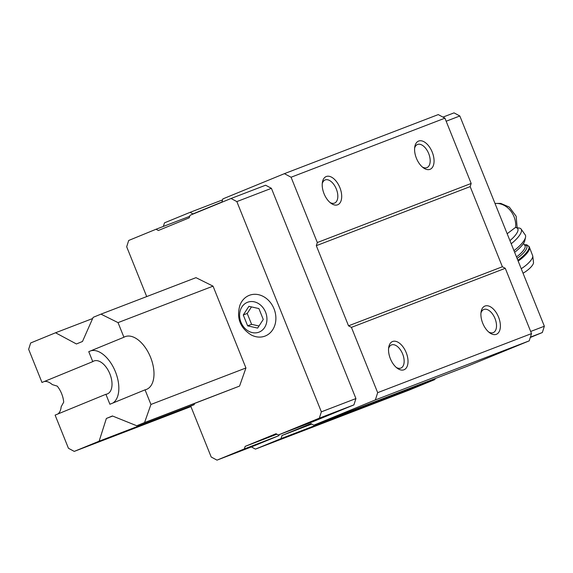 <?xml version="1.0" encoding="UTF-8"?>
<svg xmlns="http://www.w3.org/2000/svg" width="573" height="573" viewBox="0 0 573 573"><rect width="100%" height="100%" fill="white"/><g stroke="black" fill="none" stroke-linecap="round" stroke-linejoin="round"><path stroke-width="0.86" d="M263.265 319.448L258.889 308.561L248.89 306.326L243.267 314.971L247.643 325.858L257.642 328.093L263.265 319.448M259.232 332.061A16.001 13.301 -111 0 0 260.937 305.416A16.001 13.301 -111 0 0 239.629 314.154A16.001 13.301 -111 0 0 259.232 332.061M507.169 233.727L515.643 227.323C517.405 227.961 517.612 228.097 516.28 227.725M194.491 403.593L194.132 404.717L190.73 406.107L211.201 457.018L217.002 460.133L244.342 448.917L245.151 446.388L276.007 433.732L278.328 434.979L312.901 421.699L353.921 404.882L355.926 398.564L271.416 188.324L265.614 185.215L231.041 198.487L190.021 215.305L189.219 217.833L158.363 230.489L156.042 229.25L189.699 216.322M217.002 460.133L251.568 446.861L278.915 435.645L279.237 434.628M251.368 446.933L255.436 449.117L281.021 438.624L282.031 435.466L310.938 423.605L313.839 425.166L375.358 399.925L377.671 392.663L351.428 327.376L348.527 325.822L316.31 245.681L317.32 242.529L291.077 177.236L284.401 173.662L222.876 198.895L221.873 202.054L192.965 213.908L190.064 212.354L164.48 222.847L163.334 226.45M291.077 177.236L444.927 118.167L438.252 114.593L284.401 173.662M190.064 212.354L222.568 199.877M100.977 314.14L93.163 317.342L82.483 341.487L76.431 343.972L55.545 332.77L30.663 342.976L28.65 349.294L41.979 382.463L92.769 361.627L88.758 351.664L123.918 337.246L118.038 322.62L100.977 314.14L195.98 277.661L213.041 286.149L245.939 367.981L239.564 386.08L136.746 425.76L144.561 422.559L150.935 404.459L145.055 389.833L109.901 404.252L105.898 394.288L55.108 415.117L68.445 448.287L74.246 451.395L99.129 441.189L106.37 418.455L112.423 415.969L136.746 425.76M255.436 449.117L409.287 390.048L434.871 379.555L435.186 378.574M281.021 438.624L434.871 379.555M282.031 435.466L311.762 424.049M313.839 425.166L467.69 366.09L529.216 340.856L531.529 333.593L505.279 268.307L502.378 266.753L470.168 186.612L471.171 183.453L444.927 118.167M375.358 399.925L529.216 340.856M377.671 392.663L531.529 333.593M496.325 334.317A15.242 8.48 -112.3 0 1 489.693 332.813A15.242 8.48 -112.3 0 1 481.098 311.855A15.242 8.48 -112.3 0 1 495.946 312.192A15.242 8.48 -112.3 0 1 496.325 334.317M403.965 369.786A15.242 8.48 -112.3 0 1 397.325 368.274A15.242 8.48 -112.3 0 1 388.73 347.317A15.242 8.48 -112.3 0 1 403.578 347.653A15.242 8.48 -112.3 0 1 403.965 369.786M351.428 327.376L505.279 268.307M348.527 325.822L502.378 266.753M316.31 245.681L470.168 186.612M317.32 242.529L471.171 183.453M337.64 204.797A15.242 8.48 -112.3 0 1 331.001 203.286A15.242 8.48 -112.3 0 1 322.406 182.329A15.242 8.48 -112.3 0 1 337.253 182.672A15.242 8.48 -112.3 0 1 337.64 204.797M430.008 169.336A15.242 8.48 -112.3 0 1 423.368 167.825A15.242 8.48 -112.3 0 1 414.773 146.867A15.242 8.48 -112.3 0 1 429.621 147.211A15.242 8.48 -112.3 0 1 430.008 169.336M414.616 148.156A12.491 6.948 -112.3 0 1 417.466 144.503A12.491 6.948 -112.3 0 1 428.633 153.421A12.491 6.948 -112.3 0 1 426.942 167.617A12.491 6.948 -112.3 0 1 426.864 167.645A12.491 6.948 -112.3 0 1 422.351 167.008M322.255 183.625A12.491 6.948 -112.3 0 1 325.099 179.965A12.491 6.948 -112.3 0 1 336.272 188.882A12.491 6.948 -112.3 0 1 334.582 203.078A12.491 6.948 -112.3 0 1 334.496 203.114A12.491 6.948 -112.3 0 1 329.991 202.477M388.58 348.606A12.491 6.948 -112.3 0 1 391.423 344.953A12.491 6.948 -112.3 0 1 402.597 353.87A12.491 6.948 -112.3 0 1 400.907 368.067A12.491 6.948 -112.3 0 1 400.821 368.095A12.491 6.948 -112.3 0 1 396.308 367.458M480.94 313.144A12.491 6.948 -112.3 0 1 483.791 309.492A12.491 6.948 -112.3 0 1 494.957 318.409A12.491 6.948 -112.3 0 1 493.267 332.605A12.491 6.948 -112.3 0 1 493.188 332.634A12.491 6.948 -112.3 0 1 488.676 331.996M278.328 434.979L319.347 418.154L321.36 411.837L236.842 201.596L231.041 198.487M236.842 201.596L271.416 188.324M156.042 229.25L128.696 240.467L126.683 246.777L146.702 296.578M244.342 448.917L278.915 435.645M245.151 446.388L276.888 434.205M319.347 418.154L353.921 404.882M321.36 411.837L355.926 398.564M265.371 335.957A21.846 18.157 -111 0 0 269.904 301.899A21.846 18.157 -111 0 0 239.851 305.452C236.348 318.065 240.123 327.892 251.167 334.926A21.846 18.157 -111 0 0 265.371 335.957M530.29 337.483L542.337 332.533L544.35 326.223L459.833 115.982L446.159 121.232M459.833 115.982L454.031 112.867L442.965 117.121M542.337 332.533L530.405 337.117M544.35 326.223L530.67 331.473M502.328 221.687L501.934 220.705M509.941 240.631A17.784 5.601 -35.1 0 0 517.67 228.577L517.183 227.882M523.042 273.206A11.431 3.603 -35.1 0 0 533.506 262.398L532.768 256.009L529.266 246.82L526.852 244.821L524.345 244.685M514.626 252.278A17.784 5.601 -35.1 0 0 524.875 240.438L525.548 237.222A20.32 6.403 -35.1 0 0 525.248 234.93L521.129 229.085A20.32 6.403 -35.1 0 0 518.966 228.011L517.197 227.803M513.974 250.652A20.32 6.403 -35.1 0 0 525.548 237.222M511.202 243.769A20.32 6.403 -35.1 0 0 521.129 229.085M243.267 314.971L247.221 313.452L251.597 324.339L259.01 325.994M251.483 306.906L247.221 313.452M247.643 325.858L251.597 324.339M57.952 413.95A17.784 9.891 -112.3 0 0 61.168 406.73L63.703 402.153A17.784 9.891 67.7 0 0 57.257 386.13L52.258 384.576A17.784 9.891 -112.3 0 0 44.372 381.482M55.545 332.77L92.64 318.531M74.246 451.395L190.931 406.601M99.129 441.189L194.132 404.717M106.37 418.455L112.63 416.048M144.561 422.559L239.564 386.08M150.935 404.459L245.939 367.981M123.918 337.246A28.449 15.829 -112.3 0 1 125.007 336.709A28.449 15.829 -112.3 0 1 150.448 357.029A28.449 15.829 -112.3 0 1 146.602 389.361A28.449 15.829 -112.3 0 1 145.055 389.833M118.038 322.62L213.041 286.149M92.769 361.627A17.784 9.891 -112.3 0 1 93.9 361.004A17.784 9.891 -112.3 0 1 109.801 373.696A17.784 9.891 -112.3 0 1 107.395 393.909A17.784 9.891 -112.3 0 1 105.898 394.288M91.007 350.748A28.449 15.829 -112.3 0 1 115.159 371.118A28.449 15.829 -112.3 0 1 112.881 403.027M515.643 227.323A19.94 16.574 -111 0 0 495.029 203.522M521.229 268.716A14.554 4.584 -35.1 0 0 532.768 256.009M518.164 261.087A16.767 5.279 -35.1 0 0 529.266 246.82M517.834 260.271A16.767 5.279 -35.1 0 0 528.772 246.118M517.097 258.43A15.242 4.799 -35.1 0 0 524.546 244.972M516.481 256.897A13.974 4.405 -35.1 0 0 524.961 245.552L523.486 243.461M494.986 203.429L500.773 203.408L509.311 207.089L516.166 216.286L517.175 227.911"/></g></svg>
